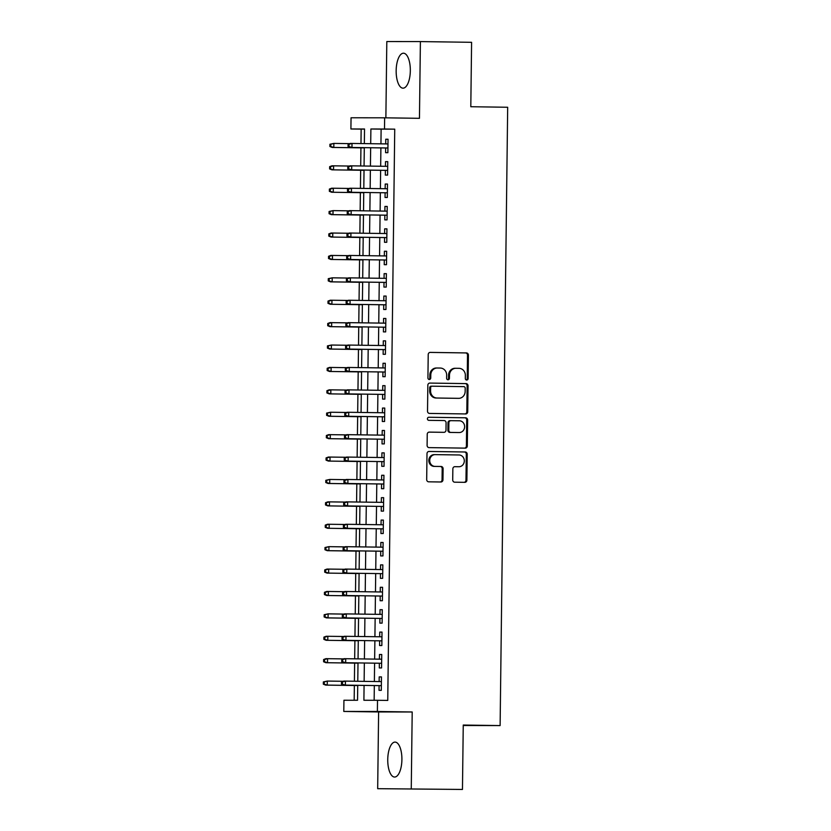 <?xml version="1.0" encoding="UTF-8"?>
<svg xmlns="http://www.w3.org/2000/svg" width="831" height="831" viewBox="0 0 831 831"><rect width="100%" height="100%" fill="white"/><g stroke="black" fill="none" stroke-linecap="round" stroke-linejoin="round"><path stroke-width="1.25" d="M466.71 380.037A1.537 1.402 90.1 0 0 468.133 378.51L468.414 355.149A2.202 2.015 90.1 0 0 466.44 352.926L430.25 352.396A2.202 2.015 90.1 0 0 428.214 354.567L427.923 377.939A1.537 1.402 90.1 0 0 429.326 379.497A1.537 1.402 90.1 0 0 430.738 377.97L430.78 374.947A7.032 6.43 90.1 0 1 437.22 368.008A7.032 6.43 90.1 0 1 437.293 368.008L440.316 368.05A7.032 6.43 90.1 0 1 446.663 375.176L446.621 378.198A1.537 1.402 90.1 0 0 448.023 379.767A1.537 1.402 90.1 0 0 449.436 378.24L449.478 375.217A7.032 6.43 90.1 0 1 455.918 368.278A7.032 6.43 90.1 0 1 455.99 368.278L459.013 368.32A7.032 6.43 90.1 0 1 465.36 375.446L465.318 378.469A1.537 1.402 90.1 0 0 466.71 380.037M466.274 379.954A1.537 1.402 90.1 0 0 467.23 378.51L467.51 355.149A2.202 2.015 90.1 0 0 465.526 352.926L430.032 352.406M428.879 379.414A1.537 1.402 90.1 0 0 429.835 377.97L429.866 374.947L430.78 374.947M447.577 379.684A1.537 1.402 90.1 0 0 448.532 378.24L448.563 375.217L449.478 375.217M401.903 759.576A17.472 7.084 -89.2 0 0 395.078 742.093A17.472 7.084 -89.2 0 0 387.745 759.565A17.472 7.084 -89.2 0 0 394.569 777.047A17.472 7.084 -89.2 0 0 401.903 759.576M410.327 70.697A17.472 7.084 -89.2 0 0 403.492 53.215A17.472 7.084 -89.2 0 0 396.158 70.687A17.472 7.084 -89.2 0 0 402.993 88.169A17.472 7.084 -89.2 0 0 410.327 70.697M452.718 479.954A2.202 2.015 90.1 0 0 454.702 482.188L464.851 482.333A2.202 2.015 90.1 0 0 466.887 480.162L467.209 454.214A2.202 2.015 90.1 0 0 465.225 451.981L429.035 451.462A2.202 2.015 90.1 0 0 426.999 453.633L426.687 479.58A2.202 2.015 90.1 0 0 428.671 481.814L440.929 481.99A2.202 2.015 90.1 0 0 442.965 479.819L443.1 468.715A2.202 2.015 90.1 0 0 441.116 466.482L435.039 466.399A5.879 5.381 90.1 0 1 429.731 460.467A5.879 5.381 90.1 0 1 435.184 454.63L459.003 454.973A5.879 5.381 90.1 0 1 464.311 460.893A5.879 5.381 90.1 0 1 458.857 466.742L454.889 466.679A2.202 2.015 90.1 0 0 452.853 468.85L452.718 479.954M462.462 789.45L377.679 788.681L462.462 789.45L463.251 725.048L500.117 725.577L507.679 107.261L470.803 106.732L471.593 42.319L420.393 41.581L419.458 118.314L384.639 117.815L384.493 129.013L394.735 129.158L387.755 700.429L377.513 700.284L377.378 711.481L343.795 711.45L343.93 700.242L357.548 700.263L357.735 685.326M411.262 788.712L412.197 711.98L377.378 711.481M465.692 413.942A2.202 2.015 90.1 0 0 467.728 411.771L468.04 385.823A2.202 2.015 90.1 0 0 466.056 383.6L429.876 383.081A2.202 2.015 90.1 0 0 429.845 383.07A2.202 2.015 90.1 0 0 427.84 385.241L427.518 411.189A2.202 2.015 90.1 0 0 429.502 413.423L465.692 413.942M467.624 420.019L467.313 445.967A2.202 2.015 90.1 0 1 465.277 448.138L429.087 447.618A2.202 2.015 90.1 0 1 427.103 445.385L427.238 434.281A2.202 2.015 90.1 0 1 429.253 432.11A2.202 2.015 90.1 0 0 429.253 432.11L443.951 432.328A2.202 2.015 90.1 0 0 445.987 430.157L446.081 422.792A2.202 2.015 90.1 0 0 444.097 420.559L428.817 420.341A1.537 1.402 90.1 0 1 427.425 418.793A1.537 1.402 90.1 0 1 428.838 417.255A1.537 1.402 90.1 0 0 428.838 417.255L465.64 417.796A2.202 2.015 90.1 0 1 467.624 420.019L466.721 420.019L466.399 445.967L467.313 445.967M420.393 41.581L386.81 41.55L385.875 117.825M385.657 147.97L385.605 152.675L387.869 152.675L388.035 139.234L385.761 139.234L385.709 143.908M385.387 170.365L385.324 175.081L387.599 175.081L387.755 161.64L385.491 161.64L385.439 166.314M385.106 192.771L385.054 197.477L387.319 197.487L387.485 184.046L385.22 184.035L385.158 188.72M384.836 215.177L384.784 219.883L387.049 219.883L387.215 206.441L384.94 206.441L384.888 211.116M384.566 237.573L384.504 242.288L386.779 242.288L386.934 228.847L384.67 228.847L384.608 233.521M384.286 259.978L384.234 264.684L386.498 264.694L386.664 251.253L384.4 251.242L384.338 255.927M384.015 282.384L383.953 287.09L386.228 287.09L386.394 273.648L384.119 273.648L384.067 278.323M383.745 304.78L383.683 309.496L385.958 309.496L386.114 296.054L383.849 296.054L383.787 300.729M383.465 327.185L383.413 331.891L385.677 331.901L385.844 318.46L383.579 318.45L383.517 323.134M383.195 349.591L383.133 354.297L385.407 354.297L385.574 340.855L383.299 340.855L383.247 345.54M382.925 371.987L382.862 376.703L385.137 376.703L385.293 363.261L383.029 363.261L382.966 367.936M382.644 394.393L382.592 399.098L384.857 399.109L385.023 385.667L382.759 385.657L382.696 390.341M382.374 416.798L382.312 421.504L384.587 421.504L384.753 408.063L382.478 408.063L382.426 412.747M382.104 439.204L382.042 443.91L384.306 443.91L384.473 430.468L382.208 430.468L382.146 435.143M381.824 461.6L381.772 466.316L384.036 466.316L384.202 452.874L381.928 452.874L381.876 457.549M381.554 484.006L381.491 488.711L383.766 488.711L383.932 475.27L381.658 475.27L381.606 479.954M381.284 506.411L381.221 511.117L383.486 511.117L383.652 497.676L381.387 497.676L381.325 502.35M381.003 528.807L380.951 533.523L383.216 533.523L383.382 520.081L381.107 520.081L381.055 524.756M380.733 551.213L380.671 555.918L382.946 555.929L383.112 542.487L380.837 542.477L380.785 547.162M380.453 573.619L380.401 578.324L382.665 578.324L382.831 564.883L380.567 564.883L380.505 569.557M380.183 596.014L380.131 600.73L382.395 600.73L382.561 587.288L380.286 587.288L380.234 591.963M379.912 618.42L379.85 623.125L382.125 623.136L382.281 609.694L380.016 609.684L379.964 614.369M379.632 640.826L379.58 645.531L381.845 645.531L382.011 632.09L379.746 632.09L379.684 636.764M379.362 663.221L379.31 667.937L381.574 667.937L381.741 654.496L379.466 654.496L379.414 659.17M394.735 129.158L381.117 129.148L380.941 143.846M380.889 147.897L380.671 166.242M380.619 170.303L380.39 188.647M380.349 192.699L380.12 211.053M380.068 215.104L379.85 233.449M379.798 237.51L379.57 255.855M379.528 259.906L379.3 278.26M379.248 282.311L379.029 300.666M378.978 304.717L378.749 323.062M378.707 327.123L378.479 345.467M378.427 349.519L378.209 367.873M378.157 371.924L377.928 390.269M377.887 394.33L377.658 412.675M377.606 416.726L377.388 435.08M377.336 439.132L377.108 457.476M377.066 461.537L376.838 479.882M376.786 483.933L376.568 502.288M376.516 506.339L376.287 524.683M376.235 528.745L376.017 547.089M375.965 551.14L375.747 569.495M375.695 573.546L375.467 591.89M375.415 595.952L375.197 614.296M375.145 618.347L374.916 636.702M374.874 640.753L374.646 659.108M374.594 663.159L374.376 681.503M374.324 685.565L374.147 700.273M379.092 685.627L379.029 690.332L381.304 690.343L381.46 676.901L379.196 676.891L379.133 681.576M364.529 129.127L361.153 129.127L360.976 143.555M360.924 147.856L360.706 165.961M360.654 170.251L360.425 188.357M360.374 192.657L360.155 210.762M360.103 215.063L359.885 233.168M359.833 237.458L359.605 255.564M359.553 259.864L359.335 277.97M359.283 282.27L359.065 300.375M359.013 304.665L358.784 322.781M358.732 327.071L358.514 345.177M358.462 349.477L358.244 367.582M358.192 371.883L357.964 389.988M357.912 394.278L357.694 412.384M357.642 416.684L357.423 434.79M357.361 439.09L357.143 457.195M357.091 461.485L356.873 479.591M356.821 483.891L356.592 501.997M356.541 506.297L356.322 524.403M356.27 528.693L356.052 546.798M356 551.098L355.772 569.204M355.72 573.504L355.502 591.61M355.45 595.9L355.232 614.005M355.18 618.306L354.951 636.411M354.899 640.711L354.681 658.817M354.629 663.107L354.411 681.223M354.359 685.513L354.172 700.253M463.251 725.494L500.117 725.577M412.197 711.98L378.614 711.949L377.679 788.681M378.614 711.949L343.795 711.45M361.153 129.127L350.911 128.982L351.046 117.773L384.639 117.815M364.082 685.409L363.905 700.263L377.513 700.284M384.493 129.013L370.886 129.002L370.699 143.69M370.657 147.752L370.429 166.096M370.377 170.147L370.159 188.502M370.107 192.553L369.878 210.908M369.826 214.959L369.608 233.303M369.556 237.365L369.338 255.709M369.286 259.76L369.057 278.115M369.006 282.166L368.787 300.51M368.735 304.572L368.517 322.916M368.465 326.967L368.237 345.322M368.185 349.373L367.967 367.718M367.915 371.779L367.686 390.123M367.645 394.174L367.416 412.529M367.364 416.58L367.146 434.925M367.094 438.986L366.866 457.33M366.824 461.382L366.596 479.736M366.544 483.787L366.326 502.142M366.274 506.193L366.045 524.538M366.004 528.599L365.775 546.943M365.723 550.995L365.505 569.349M365.453 573.4L365.225 591.745M365.183 595.806L364.954 614.151M364.902 618.202L364.684 636.556M364.632 640.608L364.404 658.952M364.352 663.013L364.134 681.358M364.352 143.607L364.529 128.992L350.911 128.982M357.777 681.264L358.005 662.92M358.057 658.869L358.275 640.514M358.327 636.463L358.556 618.108M358.597 614.057L358.826 595.713M358.878 591.651L359.096 573.307M359.148 569.256L359.376 550.901M359.418 546.85L359.646 528.506M359.698 524.444L359.916 506.1M359.968 502.049L360.197 483.694M360.239 479.643L360.467 461.298M360.519 457.237L360.737 438.893M360.789 434.842L361.018 416.487M361.07 412.436L361.288 394.091M361.34 390.03L361.558 371.686M361.61 367.634L361.838 349.28M361.89 345.229L362.108 326.874M362.16 322.823L362.389 304.478M362.43 300.417L362.659 282.073M362.711 278.021L362.929 259.667M362.981 255.616L363.209 237.271M363.251 233.21L363.479 214.865M363.531 210.814L363.749 192.46M363.801 188.408L364.03 170.064M364.071 166.003L364.3 147.658M381.117 129.148L370.886 129.002M385.761 139.234L388.035 139.265M385.491 161.64L387.755 161.671M385.22 184.035L387.485 184.066M384.94 206.441L387.215 206.472M384.67 228.847L386.934 228.878M384.4 251.242L386.664 251.284M384.119 273.648L386.394 273.679M383.849 296.054L386.114 296.085M383.579 318.45L385.844 318.491M383.299 340.855L385.574 340.887M383.029 363.261L385.293 363.292M382.759 385.657L385.023 385.698M382.478 408.063L384.753 408.094M382.208 430.468L384.473 430.5M381.928 452.874L384.202 452.905M381.658 475.27L383.932 475.301M381.387 497.676L383.652 497.707M381.107 520.081L383.382 520.113M380.837 542.477L383.112 542.508M380.567 564.883L382.831 564.914M380.286 587.288L382.561 587.32M380.016 609.684L382.281 609.725M379.746 632.09L382.011 632.121M379.466 654.496L381.741 654.527M379.196 676.891L381.46 676.933M455.835 368.278L455.087 368.278A7.032 6.43 90.1 0 0 455.004 368.278A7.032 6.43 90.1 0 0 448.563 375.217M437.137 368.008L436.389 368.008A7.032 6.43 90.1 0 0 436.306 368.008A7.032 6.43 90.1 0 0 429.866 374.947M464.996 413.931A2.202 2.015 90.1 0 0 466.814 411.771L467.136 385.823A2.202 2.015 90.1 0 0 465.152 383.6L429.658 383.081M465.204 388.202A1.537 1.402 90.1 0 0 463.812 386.644L432.047 386.186A1.537 1.402 90.1 0 0 430.624 387.703L430.583 390.892A7.032 6.43 90.1 0 0 436.929 398.018L458.639 398.34A7.032 6.43 90.1 0 0 458.722 398.34A7.032 6.43 90.1 0 0 465.163 391.391L465.204 388.202M431.123 386.186L431.144 386.186A1.537 1.402 90.1 0 0 429.71 387.703L430.624 387.703M457.891 398.34A7.032 6.43 90.1 0 1 457.808 398.34A7.032 6.43 90.1 0 1 457.736 398.34L436.026 398.018A7.032 6.43 90.1 0 1 429.679 390.892L429.71 387.703M464.571 448.127A2.202 2.015 90.1 0 0 466.399 445.967M429.066 432.12L443.037 432.328A2.202 2.015 90.1 0 0 443.089 432.328L443.037 432.328M428.671 417.266L465.64 417.796M459.179 432.546A5.879 5.381 90.1 0 0 464.633 426.698A5.879 5.381 90.1 0 0 459.325 420.777L450.932 420.663A2.202 2.015 90.1 0 0 448.896 422.823L448.802 430.198A2.202 2.015 90.1 0 0 450.786 432.421L458.276 432.546A5.879 5.381 90.1 0 0 458.4 432.546M450.88 420.663L450.018 420.652A2.202 2.015 90.1 0 0 447.982 422.823L448.896 422.823M458.276 432.546L449.883 432.421A2.202 2.015 90.1 0 1 447.899 430.198L447.982 422.823M466.721 420.019A2.202 2.015 90.1 0 0 464.737 417.785M458.089 466.742A5.879 5.381 90.1 0 1 457.954 466.742L454.682 466.69M435.049 454.63L434.27 454.63A5.879 5.381 90.1 0 0 428.827 460.467A5.879 5.381 90.1 0 0 434.135 466.399L435.039 466.399M440.233 481.98A2.202 2.015 90.1 0 0 442.061 479.819L442.196 468.715A2.202 2.015 90.1 0 0 440.212 466.482L434.135 466.399M464.155 482.323A2.202 2.015 90.1 0 0 465.983 480.162L466.305 454.214A2.202 2.015 90.1 0 0 464.321 451.981L428.827 451.472M329.917 144.262L329.897 146.505L330.8 146.505L330.831 144.262L329.917 144.262L333.865 143.41L333.813 147.44L332.182 147.44L364.3 147.897M330.8 146.505L333.813 147.44L364.3 147.876M330.831 144.262L333.865 143.41L349.809 143.638M332.182 147.44L329.897 146.505M348.075 144.282L348.054 146.526L348.958 146.526L348.989 144.282L348.075 144.282L350.391 143.42L387.973 143.94M348.989 144.282L352.022 143.431L351.97 147.461L350.339 147.461L387.932 148.001M348.958 146.526L351.97 147.461L387.932 147.98M348.054 146.526L350.339 147.461M331.912 169.836L364.02 170.303L331.912 169.836L329.616 168.911L330.53 168.911L330.561 166.667L329.647 166.667L329.616 168.911M329.647 166.667L331.964 165.805L349.539 166.044M330.561 166.667L333.595 165.805L333.543 169.846L330.53 168.911M331.631 192.241L363.749 192.709L331.631 192.241L329.346 191.307L330.26 191.307L330.281 189.073L329.377 189.073L329.346 191.307M329.377 189.073L331.683 188.211L349.269 188.44M330.281 189.073L333.314 188.211L333.273 192.241L330.26 191.307M329.097 211.469L329.076 213.712L329.98 213.712L330.011 211.469L329.097 211.469L333.044 210.617L332.992 214.647L331.361 214.647L363.479 215.104M329.98 213.712L332.992 214.647L363.479 215.084M330.011 211.469L333.044 210.617L348.989 210.845M331.361 214.647L329.076 213.712M331.091 237.053L363.199 237.51L331.091 237.053L328.796 236.118L329.71 236.118L329.73 233.875L328.827 233.875L328.796 236.118M328.827 233.875L331.143 233.012L348.719 233.251M329.73 233.875L332.774 233.012L332.722 237.053L329.71 236.118M347.805 166.688L347.774 168.922L348.688 168.922L348.708 166.688L347.805 166.688L350.111 165.826L387.703 166.345M348.708 166.688L351.752 165.826L351.7 169.856L350.059 169.856L387.651 170.397M348.688 168.922L351.7 169.856L387.651 170.376M347.774 168.922L350.059 169.856M347.524 189.084L347.503 191.327L348.407 191.327L348.438 189.084L347.524 189.084L349.841 188.232L387.433 188.751M349.789 192.262L387.381 192.802L349.789 192.262L347.503 191.327M348.438 189.084L351.471 188.232L351.42 192.262L348.407 191.327M347.254 211.49L347.223 213.733L348.137 213.733L348.158 211.49L347.254 211.49L349.571 210.627L387.153 211.157M348.158 211.49L351.201 210.638L351.149 214.668L349.519 214.668L387.101 215.208M348.137 213.733L351.149 214.668L387.111 215.187M347.223 213.733L349.519 214.668M346.984 233.895L346.953 236.129L347.867 236.139L347.888 233.895L346.984 233.895L349.29 233.033L386.882 233.553M347.888 233.895L350.921 233.033L350.879 237.074L349.238 237.064L386.83 237.614M347.867 236.139L350.879 237.074L386.83 237.583M346.953 236.129L349.238 237.064M330.811 259.449L362.929 259.916L330.811 259.449L328.525 258.514L329.429 258.514L329.46 256.28L328.557 256.28L328.525 258.514M328.557 256.28L330.863 255.418L348.449 255.647M329.46 256.28L332.493 255.418L332.452 259.449L329.429 258.514M346.704 256.291L346.683 258.534L347.587 258.534L347.618 256.301L346.704 256.291L349.02 255.439L386.612 255.958M348.968 259.469L386.56 260.01L348.968 259.469L346.683 258.534M347.618 256.301L350.651 255.439L350.599 259.469L347.587 258.534M328.276 278.676L328.255 280.92L329.159 280.92L329.19 278.676L328.276 278.676L332.223 277.824L332.171 281.854L330.541 281.854L362.659 282.311M329.159 280.92L332.171 281.854L362.659 282.291M329.19 278.676L332.223 277.824L348.168 278.053M330.541 281.854L328.255 280.92M346.434 278.697L346.402 280.94L347.316 280.94L347.337 278.697L346.434 278.697L348.74 277.845L386.332 278.364M347.337 278.697L350.381 277.845L350.329 281.875L348.698 281.875L386.28 282.415M347.316 280.94L350.329 281.875L386.28 282.395M346.402 280.94L348.698 281.875M330.271 304.26L362.378 304.717L330.271 304.26L327.975 303.325L328.889 303.325L328.91 301.082L328.006 301.082L327.975 303.325M328.006 301.082L330.312 300.22L347.898 300.458M328.91 301.082L331.953 300.23L331.901 304.26L328.889 303.325M346.163 301.102L346.132 303.346L347.036 303.346L347.067 301.102L346.163 301.102L348.469 300.24L386.062 300.76M347.067 301.102L350.1 300.24L350.059 304.281L348.418 304.271L386.01 304.821M347.036 303.346L350.059 304.281L386.01 304.79M346.132 303.346L348.418 304.271M329.99 326.656L362.108 327.123L329.99 326.656L327.705 325.721L328.609 325.721L328.64 323.488L327.736 323.488L327.705 325.721M327.736 323.488L330.042 322.625L347.628 322.854M328.64 323.488L331.673 322.625L331.631 326.656L328.609 325.721M345.883 323.508L345.862 325.742L346.766 325.742L346.797 323.508L345.883 323.508L348.199 322.646L385.792 323.166M348.147 326.676L385.74 327.217L348.147 326.676L345.862 325.742M346.797 323.508L349.83 322.646L349.778 326.676L346.766 325.742M327.456 345.883L327.435 348.127L328.338 348.127L328.37 345.883L327.456 345.883L331.403 345.031L331.351 349.062L329.72 349.062L361.838 349.529M328.338 348.127L331.351 349.062L361.838 349.498M328.37 345.883L331.403 345.031L347.348 345.26M329.72 349.062L327.435 348.127M345.613 345.904L345.582 348.147L346.496 348.147L346.517 345.904L345.613 345.904L347.919 345.052L385.511 345.571M346.517 345.904L349.56 345.052L349.508 349.082L347.877 349.082L385.459 349.622M346.496 348.147L349.508 349.082L385.459 349.602M345.582 348.147L347.877 349.082M329.45 371.467L361.558 371.924L329.45 371.467L327.154 370.533L328.068 370.533L328.089 368.289L327.185 368.289L327.154 370.533M327.185 368.289L329.492 367.427L347.078 367.666M328.089 368.289L331.133 367.437L331.081 371.467L328.068 370.533M345.343 368.31L345.312 370.553L346.215 370.553L346.247 368.31L345.343 368.31L347.649 367.447L385.241 367.967M347.597 371.478L385.189 372.028L347.597 371.478L345.312 370.553M346.247 368.31L349.28 367.447L349.238 371.488L346.215 370.553M329.169 393.863L361.288 394.33L329.169 393.863L326.884 392.928L327.788 392.938L327.819 390.695L326.915 390.695L326.884 392.928M326.915 390.695L329.221 389.832L346.807 390.061M327.819 390.695L330.852 389.832L330.811 393.873L327.788 392.938M345.062 390.715L345.042 392.949L345.945 392.949L345.976 390.715L345.062 390.715L347.379 389.853L384.961 390.373M347.327 393.884L384.919 394.424L347.327 393.884L345.042 392.949M345.976 390.715L349.01 389.853L348.958 393.884L345.945 392.949M326.635 413.09L326.614 415.334L327.518 415.334L327.549 413.1L326.635 413.09L330.582 412.238L330.53 416.269L328.899 416.269L361.007 416.736M327.518 415.334L330.53 416.269L361.007 416.705M327.549 413.1L330.582 412.238L346.527 412.467M328.899 416.269L326.614 415.334M344.792 413.111L344.761 415.355L345.675 415.355L345.696 413.111L344.792 413.111L347.098 412.259L384.691 412.778M345.696 413.111L348.74 412.259L348.688 416.289L347.057 416.289L384.639 416.83M345.675 415.355L348.688 416.289L384.639 416.809M344.761 415.355L347.057 416.289M328.629 438.675L360.737 439.132L328.629 438.675L326.334 437.74L327.248 437.74L327.269 435.496L326.365 435.496L326.334 437.74M326.365 435.496L328.671 434.644L346.257 434.873M327.269 435.496L330.312 434.644L330.26 438.675L327.248 437.74M344.522 435.517L344.491 437.76L345.395 437.76L345.426 435.517L344.522 435.517L346.828 434.655L384.421 435.174M346.776 438.695L384.369 439.235L346.776 438.695L344.491 437.76M345.426 435.517L348.459 434.665L348.418 438.695L345.395 437.76M328.349 461.07L360.467 461.537L328.349 461.07L326.064 460.135L326.967 460.145L326.999 457.902L326.095 457.902L326.064 460.135M326.095 457.902L328.401 457.04L345.987 457.279M326.999 457.902L330.032 457.04L329.99 461.08L326.967 460.145M344.242 457.923L344.221 460.156L345.125 460.156L345.156 457.923L344.242 457.923L346.558 457.06L384.14 457.58M346.506 461.091L384.099 461.631L346.506 461.091L344.221 460.156M345.156 457.923L348.189 457.06L348.137 461.091L345.125 460.156M325.814 480.308L325.794 482.541L326.697 482.541L326.728 480.308L325.814 480.308L329.762 479.445L329.71 483.476L328.079 483.476L360.187 483.943M326.697 482.541L329.71 483.476L360.187 483.922M326.728 480.308L329.762 479.445L345.706 479.674M328.079 483.476L325.794 482.541M343.972 480.318L343.941 482.562L344.855 482.562L344.875 480.318L343.972 480.318L346.278 479.466L383.87 479.986M344.875 480.318L347.919 479.466L347.867 483.497L346.236 483.497L383.818 484.037M344.855 482.562L347.867 483.497L383.818 484.016M343.941 482.562L346.236 483.497M327.809 505.882L359.916 506.339L327.809 505.882L325.513 504.947L326.427 504.947L326.448 502.703L325.544 502.703L325.513 504.947M325.544 502.703L327.85 501.851L345.436 502.08M326.448 502.703L329.492 501.851L329.44 505.882L326.427 504.947M343.702 502.724L343.67 504.968L344.574 504.968L344.605 502.724L343.702 502.724L346.008 501.862L383.6 502.381M345.956 505.902L383.548 506.443L345.956 505.902L343.67 504.968M344.605 502.724L347.638 501.872L347.597 505.902L344.574 504.968M327.528 528.277L359.646 528.745L327.528 528.277L325.243 527.353L326.147 527.353L326.178 525.109L325.274 525.109L325.243 527.353M325.274 525.109L327.58 524.247L345.166 524.486M326.178 525.109L329.211 524.247L329.159 528.287L326.147 527.353M343.421 525.13L343.4 527.363L344.304 527.363L344.335 525.13L343.421 525.13L345.738 524.268L383.32 524.787M345.686 528.298L383.278 528.838L345.686 528.298L343.4 527.363M344.335 525.13L347.368 524.268L347.316 528.298L344.304 527.363M324.994 547.515L324.973 549.748L325.877 549.748L325.908 547.515L324.994 547.515L328.941 546.653L328.889 550.683L327.258 550.683L359.366 551.15M325.877 549.748L328.889 550.683L359.366 551.13M325.908 547.515L328.941 546.653L344.886 546.881M327.258 550.683L324.973 549.748M343.151 547.525L343.12 549.769L344.034 549.769L344.055 547.536L343.151 547.525L345.457 546.673L383.049 547.193M344.055 547.536L347.098 546.673L347.046 550.704L345.416 550.704L382.998 551.244M344.034 549.769L347.046 550.704L382.998 551.223M343.12 549.769L345.416 550.704M326.988 573.089L359.096 573.546L326.988 573.089L324.692 572.154L325.607 572.154L325.627 569.91L324.724 569.91L324.692 572.154M324.724 569.91L327.03 569.058L344.616 569.287M325.627 569.91L328.671 569.058L328.619 573.089L325.607 572.154M342.871 569.931L342.85 572.175L343.754 572.175L343.785 569.931L342.871 569.931L345.187 569.069L382.779 569.599M345.135 573.11L382.727 573.65L345.135 573.11L342.85 572.175M343.785 569.931L346.818 569.079L346.766 573.11L343.754 572.175M326.708 595.495L358.826 595.952L326.708 595.495L324.422 594.56L325.326 594.56L325.357 592.316L324.443 592.316L324.422 594.56M324.443 592.316L326.76 591.454L344.335 591.693M325.357 592.316L328.39 591.464L328.338 595.495L325.326 594.56M342.601 592.337L342.58 594.57L343.483 594.581L343.515 592.337L342.601 592.337L344.917 591.475L382.499 591.994M344.865 595.505L382.457 596.056L344.865 595.505L342.58 594.57M343.515 592.337L346.548 591.475L346.496 595.515L343.483 594.581M324.173 614.722L324.142 616.955L325.056 616.955L325.087 614.722L324.173 614.722L328.12 613.86L328.068 617.89L326.438 617.89L358.545 618.357M325.056 616.955L328.068 617.89L358.545 618.337M325.087 614.722L328.12 613.86L344.065 614.088M326.438 617.89L324.142 616.955M342.33 614.732L342.299 616.976L343.213 616.976L343.234 614.743L342.33 614.732L344.636 613.88L382.229 614.4M343.234 614.743L346.278 613.88L346.226 617.911L344.585 617.911L382.177 618.451M343.213 616.976L346.226 617.911L382.177 618.43M342.299 616.976L344.585 617.911M326.157 640.296L358.275 640.753L326.157 640.296L323.872 639.361L324.786 639.361L324.807 637.117L323.903 637.117L323.872 639.361M323.903 637.117L326.209 636.266L343.795 636.494M324.807 637.117L327.84 636.266L327.798 640.296L324.786 639.361M342.05 637.138L342.029 639.382L342.933 639.382L342.964 637.138L342.05 637.138L344.366 636.286L381.959 636.806M344.314 640.317L381.907 640.857L344.314 640.317L342.029 639.382M342.964 637.138L345.997 636.286L345.945 640.317L342.933 639.382M325.887 662.702L358.005 663.159L325.887 662.702L323.602 661.767L324.505 661.767L324.537 659.523L323.623 659.523L323.602 661.767M323.623 659.523L325.939 658.661L343.515 658.9M324.537 659.523L327.57 658.671L327.518 662.702L324.505 661.767M341.78 659.544L341.749 661.788L342.663 661.788L342.684 659.544L341.78 659.544L344.096 658.682L381.678 659.201M344.044 662.712L381.626 663.263L344.044 662.712L341.749 661.788M342.684 659.544L345.727 658.682L345.675 662.723L342.663 661.788M323.352 681.929L323.321 684.162L324.235 684.162L324.256 681.929L323.352 681.929L327.3 681.067L327.248 685.097L325.617 685.097L357.725 685.565M324.235 684.162L327.248 685.097L357.725 685.544M324.256 681.929L327.3 681.067L343.245 681.295M325.617 685.097L323.321 684.162M341.51 681.95L341.479 684.183L342.382 684.183L342.414 681.95L341.51 681.95L343.816 681.088L381.408 681.607M342.414 681.95L345.447 681.088L345.405 685.118L343.764 685.118L381.356 685.658M342.382 684.183L345.405 685.118L381.356 685.637M341.479 684.183L343.764 685.118M467.23 378.51L468.133 378.51M429.835 377.97L430.738 377.97M448.532 378.24L449.436 378.24M465.526 352.926L466.44 352.926M467.51 355.149L468.414 355.149M465.152 383.6L466.056 383.6M467.136 385.823L468.04 385.823M466.814 411.771L467.728 411.771M429.679 390.892L430.583 390.892M436.026 398.018L436.929 398.018M457.736 398.34L458.639 398.34M447.899 430.198L448.802 430.198M449.883 432.421L450.786 432.421M457.954 466.742L458.857 466.742M440.212 466.482L441.116 466.482M442.196 468.715L443.1 468.715M442.061 479.819L442.965 479.819M464.321 451.981L465.225 451.981M466.305 454.214L467.209 454.214M465.983 480.162L466.887 480.162M455.004 368.278L455.918 368.278M436.306 368.008L437.22 368.008M457.808 398.34L458.722 398.34M458.338 432.546L459.242 432.546M449.997 420.652L450.901 420.663M458.016 466.742L458.93 466.742M434.208 454.63L435.112 454.63"/></g></svg>
